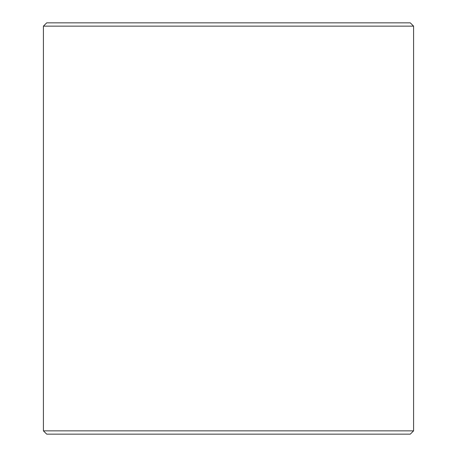<?xml version="1.0" encoding="UTF-8"?>
<svg xmlns="http://www.w3.org/2000/svg" width="457" height="457" viewBox="0 0 457 457"><rect width="100%" height="100%" fill="white"/><g stroke="black" fill="none" stroke-linecap="round" stroke-linejoin="round"><path stroke-width="0.69" d="M228.5 22.85L410.295 22.85L413.585 26.14L43.415 26.14L46.705 22.85L228.5 22.85M413.585 430.86L410.295 434.15L46.705 434.15L43.415 430.86L413.585 430.86L413.585 26.14M43.415 430.86L43.415 26.14"/></g></svg>

